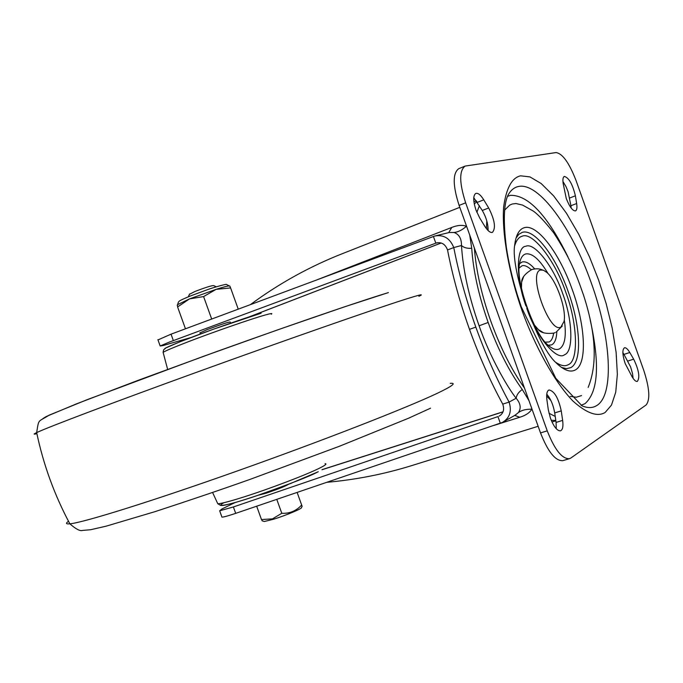 <?xml version="1.0" encoding="UTF-8"?>
<svg xmlns="http://www.w3.org/2000/svg" width="683" height="683" viewBox="0 0 683 683"><rect width="100%" height="100%" fill="white"/><g stroke="black" fill="none" stroke-linecap="round" stroke-linejoin="round"><path stroke-width="1.02" d="M545.188 342.157L549.115 341.961C551.377 340.962 552.88 338.042 553.64 333.184M531.323 269.776C527.498 266.293 524.356 264.987 521.914 265.858L519.114 268.06M525.901 305.873C515.691 278.374 516.075 246.657 525.825 246.273C534.61 242.013 553.887 267.224 562.664 293.528C572.516 319.388 573.814 351.745 564.576 354.699C556.858 361.444 536.138 336.651 526.789 308.383M555.527 362.221C560.777 365.755 564.986 366.592 568.162 364.739C579.03 361.008 577.383 322.726 565.78 292.273C555.458 261.324 532.731 231.392 522.23 236.207C518.901 237.001 516.357 240.237 514.606 245.914M605.155 412.464C597.471 417.151 586.748 413.36 572.977 401.083C554.383 381.934 534.652 345.572 522.077 310.688C509.672 275.727 501.681 234.559 503.619 207.06C506.248 188.132 511.917 177.717 520.617 175.821L529.999 176.914L541.226 183.582L553.682 195.936L566.48 213.284L578.689 234.235L589.549 257.03L598.573 279.945L606.111 303.448L612.199 328.122L616.117 352.351L617.355 374.284L615.733 392.238L611.481 405.079L605.155 412.464M629.786 352.505L633.67 359.156C638.921 370.169 640.133 377.597 637.307 381.421C635.89 381.712 634.157 380.175 632.125 376.811L625.167 363.527C622.384 354.784 622.153 349.534 624.475 347.775C625.944 347.468 627.711 349.047 629.786 352.505L623.972 354.4L630.631 366.984L632.535 373.618L633.107 378.348M546.938 400.136C546.212 394.262 546.912 390.872 549.047 389.967C554.34 391.017 558.404 397.984 561.247 410.867L562.638 420.395C563.415 426.414 562.698 429.897 560.487 430.819C557.14 430.956 553.793 426.755 550.447 418.227L548.312 409.774L546.938 400.136M576.64 203.534C577.263 207.734 576.879 210.185 575.504 210.885C572.653 210.996 569.579 206.872 566.275 198.514L563.185 183.625C562.587 179.535 562.963 177.145 564.295 176.445C568.819 177.589 572.516 184.043 575.393 195.808L576.64 203.534L570.911 205.72L571.176 208.067M484.691 226.116L479.679 217.911L475.974 210.057C473.08 201.033 473.012 195.483 475.778 193.426C478.015 192.777 480.678 194.911 483.76 199.829L488.686 207.974C494.74 219.943 496.003 228.071 492.469 232.348C490.309 232.963 487.713 230.88 484.691 226.116M570.868 458.011L569.366 458.711C562.024 458.976 554.647 449.687 547.237 430.845L465.652 202.825C459.249 182.873 459.078 170.622 465.149 166.063L556.056 152.565C562.519 153.538 569.17 162.819 576.008 180.432L643.71 370.203C649.55 388.14 650.353 399.726 646.118 404.968L570.868 458.011M546.75 394.125C550.677 398.77 553.324 405.036 554.707 412.925L556.082 422.427L556.252 428.719M622.87 352.693L623.972 354.4M562.937 181.482L566.002 186.613L568.077 191.692L570.911 205.72M473.771 197.711L482.292 210.466C486.313 217.578 488.243 224.272 488.089 230.547M458.942 168.59L458.728 168.684C452.598 173.26 452.727 185.503 459.113 205.412L540.526 432.92C547.928 451.719 555.33 460.974 562.724 460.684L563.031 460.598M487.713 230.162L487.875 225.825M486.398 228.626L486.791 220.908M550.899 400.537L546.639 395.986M474.369 248.049C476.085 270.605 481.6 295.099 490.923 321.514C500.477 347.835 511.669 370.032 524.484 388.098M548.97 413.249L555.219 416.442M479.398 205.703L476.862 212.336M543.164 332.519L538.358 329.607L534.439 325.014M521.462 288.158L521.65 282.079L523.545 276.871M560.88 327.106C549.439 334.183 527.489 272.782 540.484 270.041L543.429 270.212L546.887 272.474C556.466 280.5 566.531 309.143 564.073 321.36L560.88 327.106M469.733 235.089L471.731 248.279C473.242 270.938 478.715 295.671 488.157 322.47C497.864 349.158 509.236 371.501 522.273 389.498L528.975 400.639M531.434 407.512L531.861 409.202C526.106 409.066 521.633 410.184 518.431 412.549C521.317 408.144 520.557 403.38 516.152 398.257C516.579 394.996 518.619 392.076 522.273 389.498M190.839 337.564L163.006 345.572L160.172 345.991L168.573 342.388L436.505 242.917C441.688 241.944 445.367 244.283 447.536 249.944L453.777 247.562C458.822 273.516 466.173 300.033 475.829 327.114C485.562 354.17 496.652 379.15 509.1 402.082L516.152 398.257C507.537 387.449 489.865 356.919 479.107 325.808C468.888 296.781 463.014 270.016 461.477 245.513C461.563 238.563 459.053 234.218 453.964 232.476L449.09 232.553L435.814 235.772M471.731 248.279C467.257 248.612 463.834 247.69 461.477 245.513L453.777 247.562C449.96 238.247 443.609 234.406 434.729 236.028L171.049 334.166L157.978 339.921M317.749 279.543L451.779 227.43C457.516 225.151 462.391 224.775 466.412 226.304C462.058 230.094 457.909 232.152 453.964 232.476M466.455 225.936L467.181 227.951M221.787 516.681L221.949 517.133C223.708 517.099 228.293 515.844 235.703 513.351L502.381 422.444C509.731 418.022 511.977 411.234 509.1 402.082L502.748 404.123C504.617 409.561 503.388 413.574 499.06 416.152L500.861 414.965M503.892 421.582L515.255 415.11L518.431 412.549M532.125 409.441L531.861 409.202C529.675 412.771 525.637 415.46 519.746 417.27L493.98 425.407M326.901 482.3C355.809 479.731 384.068 474.173 411.678 465.618L415.426 464.449M345.427 252.471L342.9 253.461C309.792 266.455 278.988 283.496 250.465 304.592M211.687 319.038L203.594 296.576L216.127 289.344L230.598 287.927L238.239 309.151M230.598 287.927L229.804 286.032C229.326 285.511 224.767 286.621 216.127 289.344L189.481 298.906L203.594 296.576M177.418 304.917L177.589 306.957L189.481 298.906L177.614 304.627M216.229 286.817L213.719 285.614C212.054 285.383 205.839 287.33 195.065 291.436L189.456 294.296M185.46 328.796L177.589 306.957M437.786 242.661L435.814 243.157L433.415 236.472M447.536 249.944C452.539 275.838 459.855 302.304 469.494 329.343C479.21 356.347 490.3 381.276 502.748 404.123M500.315 423.255L497.933 416.596L233.398 506.957L235.703 513.351M230.598 323.127L230.205 322.043C228.899 321.847 221.172 324.382 207.017 329.658L199.999 332.877M263.459 521.231L264.295 521.505L273.183 519.336C285.784 515.537 303.406 508.109 301.459 507.452L302.125 506.376L301.664 505.019C296.243 510.927 289.618 513.684 281.797 513.283L272.483 518.867L261.487 519.55L262.289 520.839M297.131 492.434L301.664 505.019M256.671 506.205L261.487 519.55M281.797 513.283L276.777 499.367M234.995 502.594L221.975 508.955L219.661 510.799L233.398 506.957M258.567 495.141L265.986 493.228C277.298 489.463 284.837 486.475 288.602 484.264M548.159 345.274L551.651 344.855C554.784 343.199 556.508 338.828 556.824 331.75M534.695 268.889C529.803 263.339 525.586 261.051 522.034 262.024L519.464 263.783M564.278 319.704C566.548 335.669 564.952 345.393 559.497 348.885C556.047 350.507 551.753 348.825 546.622 343.839C533.466 331.562 516.579 283.505 519.182 265.764C520.019 259.036 522.154 255.109 525.577 253.974C532.066 252.787 539.561 259.327 548.048 273.601M561.58 367.454L566.489 368.649L570.706 367.659C582.36 361.939 580.678 325.868 568.111 291.402C555.996 256.765 534.678 228.464 522.35 232.34L518.832 234.303L516.032 238.077M514.615 245.59C515.844 235.14 519.106 229.164 524.39 227.67C537.316 223.708 559.633 253.513 572.345 289.857C585.527 326.022 587.406 363.919 575.248 369.998C570.1 372.705 563.569 370.169 555.672 362.391C536.761 345.06 510.628 269.674 514.615 245.59M588.157 387.398C597.531 364.415 596.011 333.731 583.598 295.346C576.102 273.806 570.459 258.712 553.819 233.014C545.256 222.06 538.452 214.778 533.406 211.149L522.615 205.096L516.015 203.534L512.31 203.986L509.68 205.113L504.66 210.082M570.237 396.388L576.307 397.224L581.532 395.577M581.054 405.292L584.981 403.679C598.282 391.931 600.033 364.099 590.249 320.182M568.017 256.996C547.561 215.546 528.403 194.988 510.525 195.329L507.52 196.363M507.998 195.184C510.747 190.216 514.265 187.313 518.559 186.476C538.742 181.994 572.089 228.113 591.179 282.677C610.935 336.967 614.7 394.731 596.814 405.514C592.733 408.118 587.807 408.238 582.044 405.847L555.808 378.305L521.231 306.752L517.253 294.604C512.284 278.16 508.673 262.579 506.427 247.878C503.183 221.787 503.712 204.217 507.998 195.184M556.082 422.427L562.638 420.395M633.67 359.156L627.865 361.034M561.247 410.867L554.707 412.925M569.682 198.002L575.393 195.808M482.292 210.466L488.686 207.974M477.357 202.356L483.76 199.829M465.652 202.825L459.113 205.412M547.237 430.845L540.526 432.92M551.241 420.284L555.8 420.472M488.157 322.47L479.107 325.808M514.743 415.401L519.746 417.27M476.811 201.485L474.292 204.055M451.779 227.43L448.697 232.647M171.049 334.166L173.354 340.578M469.494 329.343L475.829 327.114M441.167 242.986L248.766 317.032M503.012 411.892L321.966 469.75M260.932 313.292C255.101 314.769 239.485 319.994 214.078 328.967C187.953 338.333 165.363 347.51 164.774 348.629M271.253 314.223C272.987 313.104 270.81 313.412 264.722 315.136C250.738 319.072 213.062 332.177 187.842 341.91C174.08 347.212 165.832 350.686 163.1 352.317L163.271 352.983M223.964 502.697C216.144 506.666 222.188 507.256 255.109 496.293C289.626 484.119 310.586 475.966 318.005 471.833M217.279 502.654L217.783 503.738C221.104 503.661 229.77 501.407 243.78 496.976C269.529 488.832 306.752 474.634 319.764 468.043C325.415 465.208 327.174 463.74 325.048 463.646M387.876 292.768C370.066 298.121 315.998 315.905 217.971 351.096L138.077 380.346L76.197 403.977L46.546 416.382L42.969 418.517M418.892 296.302C424.809 293.519 419.823 294.663 403.952 299.726C371.859 309.962 286.066 339.903 200.512 370.869C114.898 401.86 48.271 427.071 36.669 432.604C33.254 434.209 33.33 434.559 36.882 433.645M68.505 521.266C65.466 523.357 65.918 524.211 69.862 523.827C83.36 522.632 151.498 501.424 237.103 471.039C322.658 440.689 407.008 407.734 437.479 393.212C452.47 386.04 456.722 382.753 450.225 383.342M458.728 168.684L465.149 166.063M562.724 460.684L569.366 458.711M542.473 269.939C539.408 268.573 535.89 268.445 531.929 269.537L531.673 269.623C524.988 273.746 521.641 277.896 521.65 282.079M555.168 332.612L553.981 333.073C546.178 334.03 540.97 332.877 538.358 329.607M562.246 326.039L556.15 332.134M411.678 465.618L538.153 426.286M551.984 421.983L555.842 420.788M342.9 253.461L459.796 207.333M473.917 201.758L476.35 200.802M160.172 345.991L157.875 339.639M177.674 304.336L178.434 302.014C180.056 300.955 176.282 301.877 190.156 296.063L207.325 289.72C213.292 287.475 226.85 283.795 226.44 284.427L229.198 285.887M189.618 293.955L188.286 296.823M177.964 304.14L177.204 305.216M499.888 415.699L499.068 416.152M219.661 510.799L221.949 517.133M322.291 469.554L503.055 411.781M249.304 316.852L441.218 243.003M436.505 242.917L437.069 242.772M199.931 332.681L200.392 333.961M264.295 521.505L262.076 520.77M167.642 369.392L163.1 352.317L163.621 349.833L165.935 347.912L179.339 342.063L213.446 329.189L261.102 313.232M318.287 471.722L290.719 483.444C273.055 490.121 261.222 494.594 236.472 502.176C221.616 506.197 223.341 505.343 220.746 505.454L217.783 503.738L212.592 492.503M430.546 408.195L408.451 418.269L339.246 446.332L250.174 479.338C221.463 489.54 189.661 500.332 154.751 511.729L106.181 526.158L90.677 529.718L82.541 530.435C80.167 531.34 75.941 529.137 69.862 523.827C54.444 495.021 43.379 464.611 36.669 432.604C38.948 418.337 37.659 422.453 49.108 415.179L86.895 399.768L202.663 356.62L278.937 329.419L344.539 306.821L388.388 292.589"/></g></svg>
